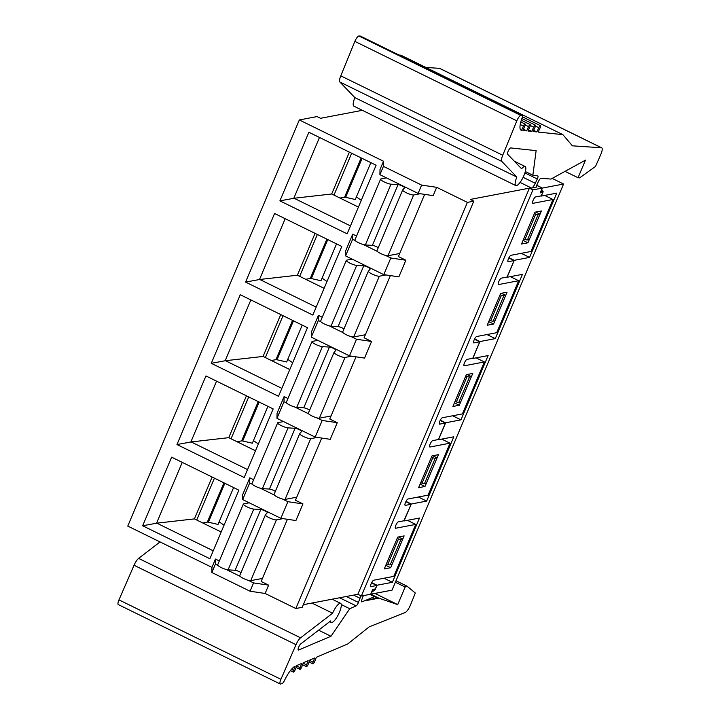 <?xml version="1.0" encoding="UTF-8"?>
<svg xmlns="http://www.w3.org/2000/svg" width="720" height="720" viewBox="0 0 720 720"><rect width="100%" height="100%" fill="white"/><g stroke="black" fill="none" stroke-linecap="round" stroke-linejoin="round"><path stroke-width="1.08" d="M370.512 594.27L377.541 597.717L374.535 596.691L361.773 601.92A4.482 1.224 -63.9 0 1 362.142 598.779L363.033 596.43A2.988 0.819 -63.9 0 1 363.375 595.629M369.855 594.387L374.535 596.691M405.846 501.687L411.102 504.27L404.145 520.74L398.376 521.838A3.537 0.972 116.1 0 0 396 524.934A3.537 0.972 116.1 0 0 395.469 528.219A3.537 0.972 116.1 0 0 395.676 528.237L415.728 524.412L407.421 520.335M440.154 420.462L445.419 423.045L438.462 439.515L432.684 440.613A3.537 0.972 116.1 0 0 430.317 443.709A3.537 0.972 116.1 0 0 429.777 446.985A3.537 0.972 116.1 0 0 429.984 447.012L450.045 443.178L428.094 495.144L408.033 498.978A3.537 0.972 116.1 0 0 405.657 502.074A3.537 0.972 116.1 0 0 405.126 505.35A3.537 0.972 116.1 0 0 405.333 505.368L411.102 504.27M474.462 339.237L479.727 341.811L472.77 358.281L467.001 359.388A3.537 0.972 116.1 0 0 464.625 362.484A3.537 0.972 116.1 0 0 464.094 365.76A3.537 0.972 116.1 0 0 464.301 365.778L484.353 361.953L462.402 413.919L442.35 417.744A3.537 0.972 116.1 0 0 439.974 420.84A3.537 0.972 116.1 0 0 439.434 424.125A3.537 0.972 116.1 0 0 439.641 424.143L445.419 423.045M508.779 258.003L514.044 260.586L507.087 277.056L501.309 278.154A3.537 0.972 116.1 0 0 498.942 281.25A3.537 0.972 116.1 0 0 498.402 284.535A3.537 0.972 116.1 0 0 498.609 284.553L518.661 280.728L496.71 332.694L476.658 336.519A3.537 0.972 116.1 0 0 474.282 339.615A3.537 0.972 116.1 0 0 473.751 342.891A3.537 0.972 116.1 0 0 473.958 342.918L479.727 341.811M360.675 595.674A5.724 1.566 -63.9 0 1 360 598.248L358.434 602.442A3.168 0.864 -63.9 0 1 356.139 605.88L349.749 608.724L330.993 636.264L298.665 649.989A3.537 0.972 -63.9 0 1 298.332 650.007A3.537 0.972 -63.9 0 1 298.656 647.208A3.537 0.972 -63.9 0 1 300.825 643.842L330.615 620.964A10.62 2.907 116.1 0 0 331.281 622.431A10.62 2.907 116.1 0 0 338.562 614.178A10.62 2.907 116.1 0 0 340.632 603.369A10.62 2.907 116.1 0 0 332.604 613.215L300.573 637.821A7.875 2.16 116.1 0 0 296.01 644.679L280.917 679.311A5.382 1.476 116.1 0 0 280.233 684A5.382 1.476 116.1 0 0 280.701 683.991L282.276 683.397A3.537 0.972 116.1 0 0 284.49 680.472A17.361 4.752 -63.9 0 1 295.182 666.198L293.562 670.374A2.313 0.63 -63.9 0 0 293.391 672.093A2.313 0.63 -63.9 0 0 295.254 669.654L296.874 665.487L301.671 663.453L300.051 667.629A2.313 0.63 -63.9 0 0 299.88 669.339A2.313 0.63 -63.9 0 0 301.752 666.909L303.363 662.733L308.16 660.708L306.549 664.875A2.313 0.63 -63.9 0 0 306.378 666.594A2.313 0.63 -63.9 0 0 308.241 664.164L309.861 659.988L314.658 657.963L313.038 662.13L309.672 660.483M528.525 129.807L531.756 131.391L533.691 127.161A2.313 0.63 -63.9 0 1 535.374 125.154A2.313 0.63 -63.9 0 1 535.023 127.296L533.088 131.526L536.859 131.922L533.637 130.338M531.756 131.391L527.985 130.995L529.911 126.765A2.313 0.63 -63.9 0 0 530.262 124.623L521.316 120.231M520.686 129.906L521.541 130.32L523.476 126.09A2.313 0.63 -63.9 0 1 525.159 124.083A2.313 0.63 -63.9 0 1 524.808 126.234L522.873 130.464L526.644 130.86L523.422 129.276M415.728 524.412L393.777 576.378L373.725 580.203A3.537 0.972 116.1 0 0 371.349 583.299A3.537 0.972 116.1 0 0 370.818 586.575A3.537 0.972 116.1 0 0 371.025 586.602L376.794 585.495L375.345 588.933L372.717 589.437L370.692 594.234L361.359 596.016L532.926 189.873L542.25 188.091L540.225 192.888L542.844 192.393L541.395 195.831L535.626 196.929A3.537 0.972 116.1 0 0 533.25 200.025A3.537 0.972 116.1 0 0 532.719 203.301A3.537 0.972 116.1 0 0 532.926 203.328L552.978 199.494L531.027 251.469L510.966 255.294A3.537 0.972 116.1 0 0 508.599 258.39A3.537 0.972 116.1 0 0 508.059 261.666A3.537 0.972 116.1 0 0 508.266 261.684L514.044 260.586M287.415 519.291L261.144 581.472L268.632 585.144L253.566 582.912L248.265 580.311M221.175 532.008L194.436 518.895L212.121 477.036M253.629 479.727L249.777 477.837L242.748 494.469L242.658 499.581L280.854 518.319L295.92 520.542L302.949 503.91L295.461 500.238L321.723 438.057M219.312 560.952L215.46 559.062L215.37 564.183L217.944 565.443M240.003 576.261L226.206 569.493M356.04 356.832L329.769 419.013L337.257 422.685L330.237 439.317L315.171 437.094L276.975 418.356L277.065 413.244L284.085 396.612L287.937 398.502M390.348 275.607L364.086 337.788L371.574 341.46L364.545 358.092L349.479 355.86L311.283 337.131L311.373 332.01L318.402 315.387L322.254 317.268M424.665 194.373L398.394 256.563L405.882 260.235L398.862 276.858L383.796 274.635L345.591 255.906L345.69 250.785L352.71 234.153L356.562 236.043M532.926 189.873L529.407 188.154L470.295 199.431L473.805 201.159L302.247 607.293L295.83 608.517L467.397 202.383L436.68 187.317L433.17 195.633L418.104 193.41L379.908 174.672L379.998 169.56L383.508 161.244L299.322 119.952L317.052 116.577L320.562 118.296L362.358 110.322M295.83 608.517L265.122 593.46L250.056 591.228L211.86 572.499L211.95 567.378L127.764 526.095L299.322 119.952M211.95 567.378L215.46 559.062M308.88 132.264L376.11 165.231L347.13 233.829L279.9 200.862L308.88 132.264M274.572 213.489L341.793 246.465L312.822 315.063L245.592 282.087L274.572 213.489M240.255 294.723L307.485 327.69L278.505 396.288L211.284 363.321L240.255 294.723M205.947 375.948L273.168 408.915L244.197 477.513L176.967 444.546L205.947 375.948M171.63 457.173L238.86 490.149L209.88 558.738L142.659 525.771L171.63 457.173M265.122 593.46L268.632 585.144M390.69 567.702L404.127 535.887L397.719 537.111L384.273 568.926L390.69 567.702L385.803 565.308M280.854 518.319L287.883 501.687L282.573 499.086M302.949 503.91L287.883 501.687M242.658 499.581L249.687 482.958L249.777 477.837M274.311 495.036L260.514 488.268M252.252 484.218L249.687 482.958M418.59 487.701L424.998 486.477L438.444 454.653L432.027 455.877L418.59 487.701M487.206 325.242L493.623 324.018L507.06 292.203L500.652 293.427L487.206 325.242M521.523 244.017L527.931 242.793L541.377 210.969L534.96 212.193L521.523 244.017M452.898 406.476L459.315 405.252L472.752 373.428L466.335 374.652L452.898 406.476M361.359 596.016L357.849 594.288L303.345 604.692M376.794 585.495L371.529 582.912M255.483 450.783L228.753 437.67L246.438 395.802M450.045 443.178L441.738 439.11M424.998 486.477L420.111 484.083M315.171 437.094L322.191 420.462L316.89 417.861M337.257 422.685L322.191 420.462M276.975 418.356L283.995 401.724L284.085 396.612M308.628 413.811L294.831 407.043M286.569 402.984L283.995 401.724M289.8 369.558L263.061 356.445L280.746 314.577M484.353 361.953L476.046 357.876M459.315 405.252L454.428 402.849M349.479 355.86L356.508 339.237L351.198 336.636M371.574 341.46L356.508 339.237M311.283 337.131L318.312 320.499L318.402 315.387M342.936 332.577L329.139 325.809M320.877 321.759L318.312 320.499M324.108 288.324L297.378 275.22L315.063 233.352M518.661 280.728L510.354 276.651M493.623 324.018L488.736 321.624M383.796 274.635L390.816 258.003L385.515 255.402M405.882 260.235L390.816 258.003M345.591 255.906L352.62 239.274L352.71 234.153M377.253 251.352L363.456 244.584M355.185 240.534L352.62 239.274M358.425 207.099L331.686 193.986L349.371 152.127M552.978 199.494L544.671 195.426M527.931 242.793L523.053 240.399M418.104 193.41L421.614 185.094L383.418 166.356L383.508 161.244M436.68 187.317L421.614 185.094M379.908 174.672L383.418 166.356M357.849 594.288L529.407 188.154M473.805 201.159L467.397 202.383M250.056 591.228L253.566 582.912M211.86 572.499L215.37 564.183M521.541 130.32A17.361 4.752 -63.9 0 1 521.073 130.194A17.361 4.752 -63.9 0 1 522.09 117.99A3.537 0.972 116.1 0 0 522.297 115.497A3.537 0.972 116.1 0 0 522.18 115.47L520.875 115.425A5.382 1.476 116.1 0 0 516.825 120.834L502.74 155.268A7.875 2.16 116.1 0 0 501.813 161.433L516.843 177.066A10.62 2.907 116.1 0 0 515.817 185.58A10.62 2.907 116.1 0 0 523.098 177.327A10.62 2.907 116.1 0 0 525.159 166.518A10.62 2.907 116.1 0 0 521.622 168.786L507.636 154.26A3.537 0.972 -63.9 0 1 508.401 150.714A3.537 0.972 -63.9 0 1 510.741 147.933L536.13 150.642L532.863 175.23L537.768 175.914A3.168 0.864 -63.9 0 1 537.849 175.932A3.168 0.864 -63.9 0 1 537.309 179.001L535.293 183.285A5.724 1.566 -63.9 0 1 531.558 188.055L536.859 187.038A2.988 0.819 -63.9 0 1 536.688 187.02A2.988 0.819 -63.9 0 1 537.183 184.167L538.299 181.764A4.482 1.224 -63.9 0 1 540.738 178.236L550.944 179.082L585.468 160.146L578.034 177.732L579.582 177.876L595.503 166.464L600.678 154.755A7.785 2.133 116.1 0 0 601.722 147.834A7.785 2.133 116.1 0 0 601.488 147.78L572.4 145.827L562.869 134.64L538.2 132.066L540.126 127.827A2.313 0.63 -63.9 0 0 540.477 125.685L522.432 116.838M542.25 188.091L536.706 185.373M542.844 192.393L540.846 191.412M350.478 225.9L294.093 198.252L279.9 200.862M293.841 198.198L319.491 137.466M331.686 193.986L294.093 198.252M316.17 307.125L259.785 279.477L245.592 282.087M259.524 279.432L285.183 218.7M297.378 275.22L259.785 279.477M281.853 388.359L225.468 360.702L211.284 363.321M225.216 360.657L250.866 299.925M263.061 356.445L225.468 360.702M247.545 469.584L191.16 441.936L176.967 444.546M190.899 441.882L216.558 381.15M228.753 437.67L191.16 441.936M213.237 550.809L156.852 523.161L142.659 525.771M156.591 523.116L182.241 462.384M194.436 518.895L156.852 523.161M565.029 171.351L578.034 177.732M601.722 147.834L439.767 68.409A7.785 2.133 116.1 0 0 439.533 68.346L425.835 67.437M398.952 55.008L400.914 55.215L562.869 134.64M360.432 36.153A3.537 0.972 116.1 0 0 360.342 36.072A3.537 0.972 116.1 0 0 360.225 36.045L358.911 36A5.382 1.476 116.1 0 0 354.87 41.4L340.785 75.843A7.875 2.16 116.1 0 0 339.858 82.008L354.888 97.632L516.843 177.066M354.888 97.632A10.62 2.907 116.1 0 0 353.862 106.155L515.817 185.58M525.33 171.54L532.863 175.23M536.859 131.922L538.794 127.692A2.313 0.63 -63.9 0 1 540.477 125.685M526.644 130.86L528.579 126.621A2.313 0.63 -63.9 0 1 530.262 124.623M341.271 604.566L349.749 608.724M318.6 630.189L330.993 636.264M311.895 603.054L332.604 613.215M160.056 541.926L138.618 558.396A7.875 2.16 116.1 0 0 134.046 565.254L118.962 599.886A5.382 1.476 116.1 0 0 118.278 604.575L280.233 684M313.038 662.13A2.313 0.63 -63.9 0 0 312.867 663.849A2.313 0.63 -63.9 0 0 314.73 661.41L316.35 657.243L347.715 643.977L369.198 626.868L405.18 612.504A7.785 2.133 116.1 0 0 410.643 604.638L415.314 593.019L407.097 586.215L405.144 587.025L397.719 604.611L378.855 598.167L370.719 594.171M396 580.77L407.097 586.215M395.379 582.237L405.144 587.025M374.904 593.424L397.719 604.611M378.855 598.167L366.777 600.471L377.541 597.717M371.682 582.624L377.01 585.234L375.21 589.491L371.637 592.38L370.863 594.198L392.031 590.157L563.589 184.023L552.159 178.416M403.839 520.794L411.327 504.009L405.99 501.39M375.21 589.491L374.436 589.104M404.163 520.956L419.499 518.031L392.346 582.309L377.01 585.234M541.089 195.885L543.204 191.79L541.656 189.882L542.421 188.064L563.589 184.023M541.413 196.047L556.74 193.122L529.587 257.4L514.26 260.325L507.096 277.272L522.432 274.347L495.279 338.625L479.943 341.55L472.788 358.497L488.124 355.572L460.971 419.85L445.635 422.775L438.471 439.731L453.807 436.806L426.654 501.084L411.327 504.009M440.307 420.165L445.635 422.775M474.615 338.94L479.943 341.55M508.932 257.715L514.26 260.325M543.204 191.79L541.116 190.773M542.421 188.064L536.742 185.274M521.28 253.323L529.587 257.4M535.707 212.058L540.027 214.173L529.29 239.598L527.436 239.949A3.897 0.756 22.9 0 1 525.006 239.463L523.638 238.995M534.384 213.579L535.752 214.047L525.006 239.463M540.027 214.173L538.173 214.524A3.897 0.756 -157.1 0 1 535.752 214.047M486.972 334.548L495.279 338.625M501.399 293.283L505.71 295.398L494.973 320.823L493.119 321.174A3.897 0.756 22.9 0 1 490.698 320.697L489.33 320.229M500.067 294.804L501.435 295.272L490.698 320.697M505.71 295.398L503.856 295.749A3.897 0.756 -157.1 0 1 501.435 295.272M452.664 415.782L460.971 419.85M467.082 374.508L471.402 376.623L460.665 402.048L458.811 402.408A3.897 0.756 22.9 0 1 456.381 401.922L455.022 401.454M465.759 376.029L467.127 376.497L456.381 401.922M471.402 376.623L469.548 376.983A3.897 0.756 -157.1 0 1 467.127 376.497M418.347 497.007L426.654 501.084M432.774 455.742L437.094 457.857L426.348 483.282L424.494 483.633A3.897 0.756 22.9 0 1 422.073 483.147L420.705 482.679M431.442 457.254L432.81 457.722L422.073 483.147M437.094 457.857L435.24 458.208A3.897 0.756 -157.1 0 1 432.81 457.722M384.039 578.232L392.346 582.309M398.466 536.967L402.777 539.082L392.04 564.507L390.186 564.858A3.897 0.756 22.9 0 1 387.765 564.381L386.397 563.913M397.134 538.488L398.502 538.956L387.765 564.381M402.777 539.082L400.923 539.433A3.897 0.756 -157.1 0 1 398.502 538.956M377.028 250.677A6.156 1.197 22.9 0 0 376.983 250.74A6.156 1.197 22.9 0 0 381.402 253.881A6.156 1.197 22.9 0 0 387.981 255.744L399.681 253.512M386.469 177.894L380.943 178.947A6.156 1.197 22.9 0 0 380.592 179.154A6.156 1.197 22.9 0 0 384.399 182.025A6.156 1.197 22.9 0 0 391.014 184.185L398.043 184.617A3.852 0.747 -157.1 0 1 402.165 185.967A3.852 0.747 -157.1 0 1 404.55 187.749A3.852 0.747 -157.1 0 1 404.523 187.794L402.696 189.909A6.156 1.197 22.9 0 0 402.651 189.981A6.156 1.197 22.9 0 0 407.07 193.122A6.156 1.197 22.9 0 0 413.64 194.985L420.237 193.725M380.592 179.154L354.924 239.922A6.156 1.197 22.9 0 0 358.74 242.784A6.156 1.197 22.9 0 0 365.346 244.944L372.375 245.376A3.852 0.747 -157.1 0 1 378.252 247.734M326.997 281.502L322.065 278.136M361.305 200.277L356.373 196.911M342.711 331.902A6.156 1.197 22.9 0 0 342.675 331.965A6.156 1.197 22.9 0 0 347.085 335.115A6.156 1.197 22.9 0 0 353.664 336.969L365.373 334.737M352.161 259.119L346.635 260.172A6.156 1.197 22.9 0 0 346.284 260.388A6.156 1.197 22.9 0 0 350.091 263.25A6.156 1.197 22.9 0 0 356.697 265.41L363.726 265.842A3.852 0.747 -157.1 0 1 367.857 267.192A3.852 0.747 -157.1 0 1 370.242 268.983A3.852 0.747 -157.1 0 1 370.215 269.019L368.379 271.143A6.156 1.197 22.9 0 0 368.343 271.206A6.156 1.197 22.9 0 0 372.753 274.356A6.156 1.197 22.9 0 0 379.332 276.21L385.929 274.95M346.284 260.388L320.616 321.147A6.156 1.197 22.9 0 0 324.423 324.009A6.156 1.197 22.9 0 0 331.029 326.169L338.058 326.601A3.852 0.747 -157.1 0 1 343.944 328.959M292.68 362.736L287.757 359.37M258.372 443.961L253.44 440.595M239.778 575.586A6.156 1.197 22.9 0 0 239.742 575.649A6.156 1.197 22.9 0 0 244.152 578.799A6.156 1.197 22.9 0 0 250.731 580.653L262.44 578.421M249.219 502.803L243.702 503.856A6.156 1.197 22.9 0 0 243.342 504.072A6.156 1.197 22.9 0 0 247.158 506.934A6.156 1.197 22.9 0 0 253.764 509.094L260.793 509.526A3.852 0.747 -157.1 0 1 264.924 510.876A3.852 0.747 -157.1 0 1 267.3 512.667L265.446 514.827A6.156 1.197 22.9 0 0 265.401 514.89A6.156 1.197 22.9 0 0 269.82 518.031A6.156 1.197 22.9 0 0 276.399 519.894L282.996 518.634M243.342 504.072L217.674 564.831A6.156 1.197 22.9 0 0 221.49 567.693A6.156 1.197 22.9 0 0 228.096 569.853L235.125 570.285A3.852 0.747 -157.1 0 1 241.011 572.643M258.246 401.598L241.65 440.883L237.087 441.756M267.912 406.341L252.342 443.196L242.712 440.991L259.164 402.048M241.65 440.883A3.537 0.684 -157.1 0 1 242.712 440.991M231.039 438.795L248.724 396.927M224.055 525.186L219.132 521.82M274.086 494.361A6.156 1.197 22.9 0 0 274.05 494.424A6.156 1.197 22.9 0 0 278.46 497.565A6.156 1.197 22.9 0 0 285.039 499.428L296.748 497.187M283.536 421.578L278.01 422.631A6.156 1.197 22.9 0 0 277.659 422.838A6.156 1.197 22.9 0 0 281.466 425.709A6.156 1.197 22.9 0 0 288.072 427.869L295.101 428.292A3.852 0.747 -157.1 0 1 299.232 429.642A3.852 0.747 -157.1 0 1 301.617 431.433A3.852 0.747 -157.1 0 1 301.59 431.478L299.754 433.593A6.156 1.197 22.9 0 0 299.718 433.656A6.156 1.197 22.9 0 0 304.128 436.806A6.156 1.197 22.9 0 0 310.707 438.669L317.304 437.409M277.659 422.838L251.991 483.606A6.156 1.197 22.9 0 0 255.798 486.468A6.156 1.197 22.9 0 0 262.413 488.628L269.442 489.06A3.852 0.747 -157.1 0 1 275.319 491.418M292.554 320.373L275.958 359.658L271.395 360.531M302.22 325.107L286.65 361.971L277.02 359.766L293.472 320.823M275.958 359.658A3.537 0.684 -157.1 0 1 277.02 359.766M265.356 357.57L283.041 315.702M223.938 482.823L207.333 522.117L202.77 522.99M233.604 487.566L218.034 524.421L208.395 522.216L224.847 483.273M207.333 522.117A3.537 0.684 -157.1 0 1 208.395 522.216M196.731 520.02L214.416 478.161M326.871 239.139L310.275 278.433L305.712 279.306M336.537 243.882L320.967 280.746L311.337 278.541L327.78 239.589M310.275 278.433A3.537 0.684 -157.1 0 1 311.337 278.541M299.664 276.336L317.349 234.477M308.403 413.127A6.156 1.197 22.9 0 0 308.358 413.19A6.156 1.197 22.9 0 0 312.777 416.34A6.156 1.197 22.9 0 0 319.356 418.194L331.065 415.962M317.844 340.344L312.327 341.406A6.156 1.197 22.9 0 0 311.967 341.613A6.156 1.197 22.9 0 0 315.783 344.475A6.156 1.197 22.9 0 0 322.389 346.644L329.418 347.067A3.852 0.747 -157.1 0 1 333.549 348.417A3.852 0.747 -157.1 0 1 335.925 350.208A3.852 0.747 -157.1 0 1 335.898 350.253L334.071 352.368A6.156 1.197 22.9 0 0 334.026 352.431A6.156 1.197 22.9 0 0 338.445 355.581A6.156 1.197 22.9 0 0 345.024 357.435L351.621 356.175M311.967 341.613L286.299 402.372A6.156 1.197 22.9 0 0 290.115 405.243A6.156 1.197 22.9 0 0 296.721 407.403L303.75 407.826A3.852 0.747 -157.1 0 1 309.627 410.184M361.179 157.914L344.583 197.208L340.02 198.072M370.845 162.657L355.275 199.512L345.645 197.307L362.097 158.364M344.583 197.208A3.537 0.684 -157.1 0 1 345.645 197.307M333.981 195.111L351.666 153.243M520.056 182.412L531.558 188.055M439.533 68.346L601.488 147.78M360.225 36.045L522.18 115.47M358.911 36L520.875 115.425M354.87 41.4L516.825 120.834M340.785 75.843L502.74 155.268M339.858 82.008L501.813 161.433M524.916 172.926L537.309 179.001M523.107 177.309L535.293 183.285M523.476 126.09L520.236 124.506M528.579 126.621L525.24 124.992M533.691 127.161L530.352 125.523M538.794 127.692L535.455 126.054M353.583 595.107L360 598.248M346.302 596.493L358.434 602.442M339.597 597.771L356.139 605.88M298.134 649.728L298.665 649.989M138.618 558.396L300.573 637.821M134.046 565.254L296.01 644.679M118.962 599.886L280.917 679.311M293.562 670.374L291.438 669.33M300.051 667.629L296.685 665.973M306.549 664.875L303.174 663.228M538.173 214.524L527.436 239.949M503.856 295.749L493.119 321.174M469.548 376.983L458.811 402.408M435.24 458.208L424.494 483.633M400.923 539.433L390.186 564.858M413.64 194.985L387.981 255.744M391.014 184.185L365.346 244.944M398.043 184.617L372.375 245.376M379.332 276.21L353.664 336.969M356.697 265.41L331.029 326.169M363.726 265.842L338.058 326.601M276.399 519.894L250.731 580.653M253.764 509.094L228.096 569.853M260.793 509.526L235.125 570.285M310.707 438.669L285.039 499.428M288.072 427.869L262.413 488.628M295.101 428.292L269.442 489.06M345.024 357.435L319.356 418.194M322.389 346.644L296.721 407.403M329.418 347.067L303.75 407.826M360.342 36.072L522.297 115.497M514.314 161.199L525.159 166.518M525.159 124.083L520.812 121.95M535.374 125.154L521.892 118.539M329.706 621.657L331.281 622.431M332.127 599.193L340.632 603.369M293.391 672.093L290.385 670.617M299.88 669.339L296.1 667.485M306.378 666.594L302.589 664.74M312.867 663.849L309.087 661.995M402.651 189.981L376.983 250.74M368.343 271.206L342.675 331.965M265.401 514.89L239.742 575.649M299.718 433.656L274.05 494.424M334.026 352.431L308.358 413.19"/></g></svg>
